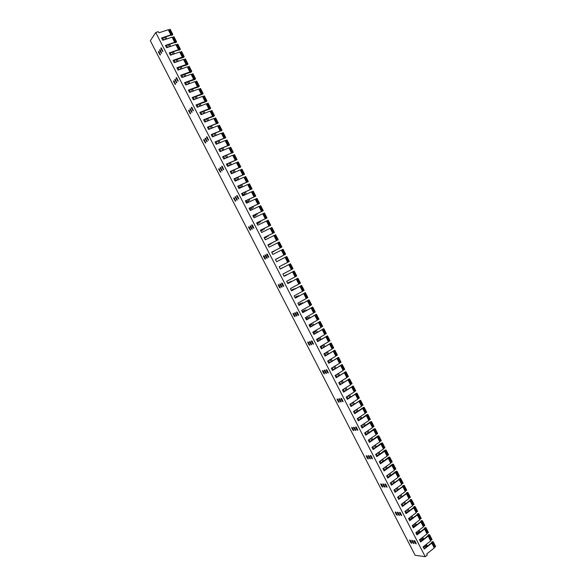 <?xml version="1.0" encoding="UTF-8"?>
<svg xmlns="http://www.w3.org/2000/svg" width="586" height="586" viewBox="0 0 586 586"><rect width="100%" height="100%" fill="white"/><g stroke="black" fill="none" stroke-linecap="round" stroke-linejoin="round"><path stroke-width="0.88" d="M414.141 541.068L415.247 543.222L416.228 543.845L415.013 541.171L414.031 540.548L414.141 541.068L414.639 540.68M355.775 427.59L356.896 429.765L357.804 430.3L356.559 427.509L355.658 426.974L355.775 427.59L356.361 427.201M296.692 312.697L297.827 314.902L298.648 315.363L297.388 312.433L296.567 311.979L296.692 312.697L297.336 312.345M236.869 196.376L238.758 199.006L237.477 195.922L236.737 195.519L236.869 196.376L237.55 196.068M399.615 512.831L400.721 514.984L401.688 515.592L400.465 512.889L399.505 512.289L399.615 512.831L400.143 512.442M341.074 399L342.195 401.183L343.081 401.696L341.836 398.876L340.957 398.363L341.074 399L341.675 398.619M281.807 283.756L282.943 285.961L283.741 286.408L282.481 283.441L281.683 283.001L281.807 283.756L282.459 283.404M221.801 167.069L223.669 169.698L222.38 166.563L221.662 166.175L221.801 167.069L222.482 166.776M411.914 540.812L413.02 542.951L413.994 543.574L412.778 540.915L411.804 540.292L411.914 540.812L412.419 540.424M353.776 427.787L354.896 429.956L355.79 430.49L354.559 427.714L353.658 427.179L353.776 427.787L354.354 427.406M294.926 313.371L296.055 315.561L296.868 316.022L295.615 313.107L294.802 312.653L294.926 313.371L295.564 313.019M235.338 197.533L237.213 200.156L235.931 197.079L235.206 196.676L235.338 197.533L236.012 197.226M397.447 512.684L398.553 514.83L399.513 515.431L398.29 512.743L397.337 512.142L397.447 512.684L397.967 512.296M339.133 399.315L340.254 401.491L341.125 402.003L339.887 399.191L339.016 398.678L339.133 399.315L339.726 398.941M280.093 284.547L281.229 286.744L282.02 287.191L280.76 284.239L279.969 283.792L280.093 284.547L280.745 284.203M220.329 168.343L222.182 170.966L220.9 167.845L220.19 167.457L220.329 168.343L221.003 168.05M409.709 540.556L410.808 542.687L411.782 543.31L410.566 540.658L409.599 540.036L409.709 540.556L410.207 540.167M351.798 427.985L352.904 430.146L353.798 430.681L352.567 427.912L351.681 427.377L351.798 427.985L352.369 427.612M293.168 314.037L294.297 316.22L295.102 316.682L293.85 313.774L293.044 313.32L293.168 314.037L293.798 313.686M233.814 198.676L235.682 201.291L234.407 198.229L233.682 197.826L233.814 198.676L234.481 198.376M395.301 512.545L396.4 514.684L397.352 515.277L396.136 512.596L395.184 512.003L395.301 512.545L395.814 512.157M337.206 399.63L338.32 401.798L339.191 402.311L337.954 399.505L337.089 399L337.206 399.63L337.8 399.256M278.401 285.331L279.529 287.521L280.313 287.968L279.061 285.023L278.269 284.584L278.401 285.331L279.039 284.986M218.864 169.61L220.71 172.218L219.435 169.12L218.725 168.731L218.864 169.61L219.538 169.317M176.298 78.59L178.115 81.212L176.804 77.945L176.159 77.586L176.298 78.59L177.009 78.334M175.009 80.238L176.811 82.853L175.507 79.601L174.862 79.242L175.009 80.238L175.705 79.989M173.727 81.879L175.522 84.479L174.225 81.242L173.581 80.883L173.727 81.879L174.423 81.622M415.115 555.264L150.324 40.727L155.73 32.501L425.224 556.7L415.115 555.264M158.586 52.447L160.366 55.047L159.062 51.766L158.44 51.414L158.586 52.447L159.289 52.213M159.802 50.689L161.597 53.297L160.286 50L159.656 49.649L159.802 50.689L160.513 50.447M161.04 48.916L162.835 51.531L161.524 48.22L160.894 47.869L161.04 48.916L161.751 48.667M188.817 111.215L190.633 113.816L189.337 110.622L188.677 110.256L188.817 111.215L189.505 110.944M248.72 227.646L250.603 230.269L249.336 227.251L248.589 226.841L248.72 227.646L249.38 227.331M307.892 342.656L309.012 344.832L309.848 345.308L308.595 342.444L307.767 341.968L307.892 342.656L308.514 342.297M366.338 456.26L367.451 458.413L368.36 458.963L367.136 456.223L366.228 455.674L366.338 456.26L366.895 455.879M203.862 140.457L205.693 143.065L204.411 139.915L203.723 139.541L203.862 140.457L204.543 140.179M263.583 256.536L264.718 258.734L265.487 259.159L264.22 256.185L263.451 255.752L263.583 256.536L264.235 256.207M322.571 371.187L323.692 373.355L324.541 373.853L323.296 371.019L322.454 370.528L322.571 371.187L323.179 370.821M380.841 484.446L381.947 486.585L382.878 487.164L381.654 484.454L380.724 483.882L380.841 484.446L381.376 484.058M190.157 109.699L191.981 112.314L190.684 109.106L190.018 108.74L190.157 109.699L190.853 109.436M250.303 226.628L251.445 228.84L252.192 229.251L250.925 226.225L250.171 225.808L250.303 226.628L250.969 226.306M309.708 342.107L310.829 344.297L311.664 344.773L310.419 341.894L309.584 341.418L309.708 342.107L310.331 341.748M368.382 456.172L369.495 458.333L370.411 458.889L369.18 456.142L368.264 455.586L368.382 456.172L368.938 455.791M205.268 139.065L207.107 141.68L205.818 138.523L205.129 138.142L205.268 139.065L205.95 138.787M265.224 255.628L266.359 257.84L267.135 258.265L265.868 255.276L265.092 254.844L265.224 255.628L265.876 255.298M324.439 370.755L325.567 372.938L326.424 373.429L325.179 370.586L324.322 370.096L324.439 370.755L325.054 370.389M382.936 484.476L384.042 486.629L384.98 487.208L383.757 484.483L382.819 483.911L382.936 484.476L383.478 484.087M191.512 108.176L193.343 110.798L192.047 107.575L191.373 107.209L191.512 108.176L192.215 107.905M251.899 225.595L253.042 227.815L253.797 228.232L252.522 225.185L251.768 224.775L251.899 225.595L252.566 225.273M311.532 341.557L312.66 343.748L313.503 344.231L312.25 341.338L311.408 340.862L311.532 341.557L312.162 341.191M370.433 456.091L371.553 458.259L372.476 458.816L371.238 456.055L370.315 455.505L370.433 456.091L370.997 455.703M206.682 137.666L208.528 140.288L207.232 137.117L206.543 136.743L206.682 137.666L207.371 137.388M266.879 254.72L268.014 256.932L268.798 257.364L267.524 254.361L266.747 253.936L266.879 254.72L267.538 254.383M326.329 370.323L327.457 372.513L328.314 373.004L327.069 370.147L326.204 369.656L326.329 370.323L326.944 369.949M385.046 484.505L386.159 486.666L387.104 487.244L385.874 484.519L384.936 483.941L385.046 484.505L385.595 484.117M425.224 556.7L427.326 555.03L426.762 553.924L434.285 547.961L431.801 543.119L424.264 549.06L423.129 546.855L430.673 540.929L428.19 536.087L420.623 541.984L419.488 539.779L427.062 533.89L424.572 529.041L416.983 534.901L415.848 532.696L423.444 526.843L420.953 521.994L413.342 527.818L412.207 525.605L419.825 519.797L417.335 514.94L409.702 520.727L408.559 518.515L416.199 512.735L413.709 507.879L406.054 513.629L404.911 511.41L412.581 505.681L410.083 500.818L402.399 506.524L401.263 504.312L408.947 498.613L406.457 493.749L398.744 499.418L397.608 497.199L405.322 491.544L402.824 486.673L395.089 492.306L393.953 490.086L401.688 484.468L399.183 479.59L391.433 485.186L390.291 482.959L398.055 477.385L395.55 472.506L387.771 478.059L386.628 475.839L394.415 470.294L391.909 465.416L384.108 470.932L382.958 468.705L390.774 463.204L388.262 458.318L380.439 463.797L379.296 461.563L387.126 456.106L384.621 451.22L376.769 456.655L375.626 454.421L383.478 449.001L380.973 444.107L373.092 449.506L371.949 447.272L379.831 441.888L377.318 436.995L369.422 442.357L368.272 440.123L376.175 434.775L373.663 429.875L365.737 435.193L364.595 432.959L372.52 427.655L370.008 422.755L362.06 428.029L360.91 425.795L368.865 420.528L366.345 415.62L358.376 420.865L357.226 418.624L365.203 413.401L362.683 408.486L354.684 413.687L353.534 411.453L361.54 406.259L359.02 401.351L350.999 406.508L349.842 404.267L357.87 399.117L355.35 394.202L347.308 399.322L346.15 397.081L354.208 391.968L351.681 387.053L343.608 392.129L342.451 389.888L350.531 384.819L348.003 379.896L339.909 384.936L338.752 382.687L346.853 377.662L344.326 372.733L336.21 377.736L335.053 375.487L343.176 370.499L340.649 365.561L332.504 370.528L331.346 368.272L339.499 363.327L336.965 358.39L328.797 363.313L327.64 361.057L335.815 356.149L333.28 351.212L325.084 356.09L323.926 353.841L332.13 348.97L329.588 344.026L321.37 348.868L320.212 346.612L328.438 341.785L325.897 336.833L317.656 341.638L316.499 339.382L324.747 334.591L322.205 329.64L313.935 334.401L312.778 332.145L321.055 327.391L318.506 322.439L310.214 327.164L309.056 324.9L317.356 320.19L314.807 315.231L306.493 319.912L305.328 317.649L313.656 312.983L311.107 308.016L302.764 312.66L301.6 310.397L309.95 305.767L307.401 300.801L299.036 305.401L297.871 303.138L306.244 298.545L303.695 293.579L295.3 298.135L294.135 295.871L302.537 291.323L299.981 286.349L291.564 290.868L290.4 288.598L298.823 284.093L296.267 279.112L287.829 283.595L286.657 281.324L295.11 276.856L292.546 271.875L284.085 276.314L282.913 274.036L291.389 269.611L288.832 264.623L280.335 269.025L279.17 266.747L287.667 262.367L285.104 257.371L276.592 261.73L275.42 259.459L283.946 255.108L281.383 250.119L272.842 254.434L271.67 252.156L280.218 247.849L277.654 242.853L269.084 247.131L267.912 244.853L276.489 240.59L273.918 235.587L265.326 239.821L264.154 237.542L272.754 233.316L270.183 228.313L261.568 232.503L260.396 230.225L269.018 226.042L266.447 221.032L257.803 225.185L256.631 222.9L265.282 218.761L262.711 213.744L254.038 217.86L252.866 215.567L261.539 211.473L258.968 206.455L250.273 210.528L249.094 208.235L257.796 204.177L255.218 199.159L246.501 203.188L245.322 200.895L254.053 196.881L251.467 191.856L242.729 195.841L241.549 193.548L250.303 189.578L247.717 184.546L238.949 188.494L237.77 186.202L246.545 182.268L243.966 177.236L235.169 181.14L233.99 178.84L242.794 174.95L240.209 169.911L231.389 173.778L230.203 171.478L239.037 167.625L236.444 162.586L227.602 166.409L226.416 164.109L235.272 160.3L232.679 155.253L223.808 159.04L222.629 156.733L231.507 152.968L228.914 147.921L220.021 151.657L218.834 149.357L227.742 145.628L225.149 140.574L216.227 144.273L215.04 141.966L223.969 138.281L221.376 133.227L212.425 136.882L211.238 134.575L220.197 130.934L217.596 125.873L208.623 129.491L207.437 127.177L216.417 123.58L213.817 118.511L204.822 122.086L203.635 119.778L212.637 116.218L210.037 111.15L201.013 114.68L199.826 112.366L208.858 108.85L206.257 103.781L197.204 107.267L196.01 104.953L205.071 101.481L202.47 96.404L193.387 99.847L192.201 97.532L201.284 94.097L198.676 89.021L189.571 92.42L188.384 90.105L197.497 86.713L194.882 81.63L185.755 84.992L184.561 82.67L193.702 79.322L191.087 74.232L181.931 77.55L180.737 75.235L189.901 71.924L187.293 66.833L178.107 70.108L176.913 67.786L186.106 64.526L183.484 59.428L174.276 62.658L173.082 60.336L182.297 57.12L179.682 52.015L170.445 55.209L169.251 52.879L178.496 49.7L175.873 44.602L166.614 47.744L165.413 45.415L174.687 42.287L172.064 37.174L162.776 40.28L161.582 37.951L170.87 34.86L168.248 29.747L158.938 32.809L158.337 31.644L155.73 32.501M231.324 173.654L233.668 172.445M235.015 180.847L237.367 179.638M238.707 188.025L241.058 186.817M242.399 195.204L244.743 194.003M246.083 202.382L248.427 201.174M249.768 209.546L252.112 208.338M253.452 216.71L255.796 215.501M257.129 223.867L259.473 222.658M260.807 231.016L263.143 229.815M264.476 238.165L266.813 236.964M268.146 245.307L270.483 244.098M271.816 252.441L274.153 251.24M276.343 258.997L277.815 258.367M282.62 267.714L281.251 268.549M286.605 274.973L284.986 275.823M290.334 282.232L290.143 281.859L291.257 281.265L287.594 283.141M293.579 289.052L291.249 290.246M297.227 296.15L294.897 297.351M300.874 303.248L298.545 304.442M304.515 310.338L302.186 311.532M308.155 317.422L305.826 318.616M311.796 324.505L309.467 325.699M315.429 331.581L313.1 332.775M319.062 338.649L316.733 339.843M322.688 345.711L320.366 346.905M326.314 352.772L323.992 353.959M423.495 547.573L424.308 546.936L423.942 546.218M419.942 540.658L420.755 540.021L420.301 539.142M416.382 533.729L417.195 533.099L416.668 532.066M412.822 526.799L413.643 526.177L413.027 524.983M409.255 519.87L410.075 519.247L409.38 517.892M405.688 512.926L406.516 512.311L405.739 510.794M402.121 505.982L402.948 505.366L402.091 503.696M398.546 499.03L399.381 498.422L398.436 496.591M395.792 491.449L394.781 489.478M392.144 484.344L391.126 482.359M388.489 477.224L387.463 475.239M384.826 470.111L383.801 468.111M381.164 462.984L380.138 460.977M377.501 455.857L376.468 453.842M373.839 448.722L372.799 446.693M370.169 441.58L369.121 439.544M366.499 434.438L365.444 432.387M362.822 427.282L361.767 425.231M359.145 420.125L358.083 418.06M355.46 412.962L354.398 410.889M351.776 405.798L350.706 403.717M348.091 398.627L347.015 396.532M344.407 391.448L343.323 389.346M340.715 384.262L339.624 382.145M337.016 377.069L335.925 374.945M333.317 369.876L332.225 367.744M329.618 362.675L328.548 360.588L327.669 361.115M325.919 355.468L324.922 353.534L324.043 354.061M322.212 348.252L321.296 346.473L320.41 346.993M318.498 341.037L317.663 339.404L316.777 339.924M314.785 333.815L314.03 332.335L313.136 332.848M311.071 326.585L310.39 325.259L309.496 325.765M307.357 319.348L306.749 318.176L305.855 318.681M303.636 312.111L303.109 311.085L302.215 311.584M299.907 304.859L299.468 303.995L298.567 304.486M296.186 297.607L295.813 296.897L294.912 297.388M292.451 290.356L292.165 289.792L291.264 290.275M288.722 283.089L288.51 282.679L287.601 283.163M271.809 252.427L272.593 251.709M268.139 245.285L269.055 244.823L268.849 244.413M264.462 238.136L265.385 237.682L265.099 237.118M260.785 230.979L261.715 230.532L261.341 229.807M257.108 223.823L258.038 223.376L257.584 222.497M253.423 216.659L254.353 216.219L253.826 215.187M249.739 209.488L250.676 209.048L250.061 207.862M246.054 202.309L246.992 201.877L246.296 200.537M242.362 195.131L243.3 194.706L242.531 193.204M238.67 187.945L239.608 187.52L238.758 185.865M234.971 180.752L235.916 180.334L234.986 178.518M231.272 173.551L232.217 173.141L231.206 171.171M227.573 166.351L228.518 165.941L227.427 163.809M224.768 158.63L223.647 156.447M220.973 151.254L219.86 149.086M217.186 143.878L216.073 141.709M213.385 136.494L212.279 134.333M209.59 129.096L208.484 126.942M205.789 121.705L204.682 119.551M201.987 114.299L200.881 112.16M198.178 106.886L197.079 104.755M194.369 99.474L193.27 97.349M190.553 92.053L189.461 89.936M186.736 84.626L185.652 82.516M182.92 77.198L181.836 75.089M179.096 69.756L178.012 67.654M175.273 62.314L174.196 60.219M171.442 54.864L170.365 52.777M167.611 47.407L166.541 45.327M163.772 39.943L162.71 37.87M161.707 38.207L170.306 35.343L172.233 35.197L172.789 34.406L171.654 35.109L169.039 30.011L168.248 29.747M165.545 45.664L174.115 42.763L176.034 42.595L176.598 41.811L175.456 42.522L172.841 37.423L172.064 37.174M169.376 53.121L177.924 50.176L179.829 49.993L180.4 49.217L179.257 49.92L176.642 44.829L175.873 44.602M173.2 60.563L183.616 57.377L184.194 56.622L183.052 57.318L180.444 52.227L179.682 52.015M177.023 68.005L187.41 64.76L187.989 64.013L186.846 64.709L184.238 59.626L183.484 59.428M180.847 75.448L191.19 72.129L191.783 71.404L190.64 72.093L188.033 67.016L187.293 66.833M184.671 82.875L194.977 79.498L195.57 78.788L194.427 79.476L191.82 74.4L191.087 74.232M188.48 90.295L198.757 86.867L199.357 86.164L198.215 86.845L195.607 81.776L194.882 81.63M192.296 97.716L202.529 94.221L203.144 93.533L201.994 94.214L199.394 89.145L198.676 89.021M196.105 105.128L206.309 101.576L206.924 100.902L205.774 101.576L203.174 96.514L202.47 96.404M199.914 112.534L210.074 108.923L210.696 108.256L209.546 108.93L206.953 103.876L206.257 103.781M203.716 119.94L213.846 116.262L214.476 115.61L213.326 116.284L210.726 111.23L210.037 111.15M207.517 127.33L218.248 122.957L217.091 123.631L214.498 118.577L213.817 118.511M211.312 134.721L222.013 130.304L220.863 130.964L218.27 125.917L217.596 125.873M215.106 142.105L225.778 137.637L224.628 138.303L222.035 133.256L221.376 133.227M218.9 149.481L229.544 144.969L228.386 145.628L225.8 140.589L225.149 140.574M222.687 156.858L233.301 152.294L232.144 152.946L229.558 147.914L228.914 147.921M226.474 164.219L237.059 159.619L235.902 160.264L233.316 155.231L232.679 155.253M230.261 171.581L240.809 166.929L239.652 167.574L237.074 162.549L236.444 162.586M234.041 178.935L244.56 174.24L243.402 174.877L240.824 169.852L240.209 169.911M237.813 186.289L248.31 181.543L247.153 182.18L244.574 177.155L243.966 177.236M241.586 193.629L252.053 188.839L250.896 189.476L248.318 184.458L247.717 184.546M245.358 200.969L255.796 196.127L254.632 196.764L252.061 191.747L251.467 191.856M249.131 208.301L259.539 203.415L258.375 204.045L255.804 199.035L255.218 199.159M252.896 215.626L263.275 210.696L262.11 211.319L259.539 206.316L258.968 206.455M256.653 222.944L267.011 217.97L265.839 218.593L263.275 213.59L262.711 213.744M260.418 230.261L270.739 225.236L269.567 225.852L267.004 220.856L266.447 221.032M264.169 237.572L274.468 232.503L273.296 233.118L270.732 228.122L270.183 228.313M267.927 244.875L278.189 239.755L277.024 240.37L274.46 235.382L273.918 235.587M271.677 252.17L281.91 247.006L280.738 247.614L278.182 242.633L277.654 242.853M275.42 259.459L285.631 254.251L284.459 254.859L281.903 249.878L281.383 250.119M291.389 269.611L291.887 269.326L289.33 264.352L290.51 263.751L280.335 269.018M295.11 276.856L295.593 276.555L293.044 271.582L294.216 270.988L284.078 276.299M298.823 284.093L299.3 283.778L296.75 278.804L297.93 278.211L287.814 283.573M302.537 291.323L303.006 290.986L300.457 286.027L301.636 285.433L291.55 290.839M306.244 298.545L306.705 298.201L304.163 293.242L305.343 292.648L295.278 298.098M309.95 305.767L310.404 305.401L307.862 300.45L309.042 299.864L299.014 305.357M313.656 312.983L314.096 312.602L311.554 307.65L312.741 307.064L302.735 312.609M317.356 320.19L317.788 319.795L315.253 314.843L316.433 314.264L306.463 319.853M321.055 327.391L321.48 326.981L318.945 322.036L320.124 321.458L310.177 327.091M324.747 334.591L325.164 334.159L322.63 329.222L323.816 328.651L313.898 334.328M328.438 341.785L328.849 341.338L326.314 336.401L327.501 335.829L317.612 341.55M332.13 348.97L332.533 348.509L329.999 343.572L331.185 343.008L321.326 348.773M335.815 356.149L336.21 355.673L333.676 350.743L334.87 350.179L325.032 355.988M339.499 363.327L339.887 362.829L337.353 357.907L338.547 357.35L328.739 363.203M343.176 370.499L343.557 369.986L341.03 365.063L342.224 364.507L332.445 370.411M346.853 377.662L347.227 377.135L344.7 372.213L345.894 371.663L336.144 377.611M350.531 384.819L350.889 384.277L348.37 379.362L349.564 378.812L339.843 384.804M354.208 391.968L354.559 391.411L352.04 386.504L353.233 385.962L343.535 391.99M357.87 399.117L358.214 398.546L355.702 393.638L356.896 393.096L347.227 399.176M361.54 406.259L361.877 405.673L359.357 400.765L360.558 400.231L350.919 406.354M365.203 413.401L365.532 412.793L363.02 407.893L364.214 407.358L363.327 407.482L354.603 413.526M368.865 420.528L369.187 419.906L366.675 415.013L367.869 414.485L366.983 414.595L358.288 420.689M372.52 427.655L372.835 427.018L370.323 422.125L371.524 421.598L370.623 421.693L361.965 427.853M376.175 434.775L376.483 434.123L373.971 429.238L375.172 428.71L374.271 428.798L365.642 435.01M379.831 441.888L380.124 441.221L377.618 436.336L378.82 435.816L377.911 435.889L369.319 442.159M383.478 449.001L383.764 448.312L381.259 443.434L382.468 442.913L381.552 442.979L372.989 449.301M387.126 456.106L387.405 455.403L384.899 450.524L386.108 450.011L385.185 450.063L376.659 456.443M390.774 463.204L391.038 462.486L388.54 457.615L389.741 457.102L388.818 457.139L380.329 463.577M394.415 470.294L394.671 469.562L392.173 464.691L393.382 464.185L392.452 464.207L383.991 470.705M398.055 477.385L398.304 476.638L395.806 471.767L397.015 471.261L396.077 471.276L387.646 477.824M401.688 484.468L401.93 483.699L399.44 478.843L400.641 478.337L399.703 478.337L398.48 479.773L391.309 484.944M405.322 491.544L405.556 490.76L403.065 485.904L404.274 485.406L403.322 485.391L402.113 486.849L394.964 492.05M408.947 498.613L409.175 497.814L406.684 492.965L407.9 492.467L406.94 492.445L405.739 493.917L398.612 499.162M412.581 505.681L412.8 504.868L410.31 500.019L411.519 499.528L410.559 499.484L409.372 500.979L402.267 506.26M416.199 512.735L416.412 511.915L413.928 507.066L415.137 506.575L414.17 506.524L412.991 508.04L405.908 513.358M419.825 519.797L420.03 518.954L417.54 514.112L418.756 513.622L417.781 513.563L416.617 515.094L409.555 520.441M423.444 526.843L423.641 525.986L421.151 521.144L422.367 520.668L421.385 520.588L420.235 522.148L413.196 527.532M427.062 533.89L427.245 533.018L424.762 528.184L425.978 527.7L424.997 527.612L423.846 529.187L416.829 534.608M430.673 540.929L430.849 540.036L428.373 535.208L429.589 534.732L428.593 534.63L427.465 536.227L420.47 541.684M434.285 547.961L434.453 547.06L431.977 542.233L433.193 541.757L432.197 541.64L431.076 543.259L424.103 548.745M424.308 546.936L427.011 545.529L426.381 544.299M225.727 158.22L227.353 157.524M228.943 165.831L229.976 165.252M228.518 165.941L230.02 165.34M232.217 173.141L233.711 172.533M235.916 180.334L237.403 179.719M239.608 187.52L241.095 186.89M243.3 194.706L244.78 194.069M246.992 201.877L248.457 201.232M250.676 209.048L252.141 208.396M254.353 216.219L255.818 215.553M258.038 223.376L259.488 222.702M261.715 230.532L263.158 229.844M265.385 237.682L266.828 236.986M269.055 244.823L270.498 244.12M272.724 251.965L274.16 251.248M276.394 259.093L277.815 258.375M282.613 267.707L281.199 268.447M286.488 274.739L284.855 275.567M290.143 281.859L288.51 282.679M293.564 289.023L292.165 289.792M297.212 296.12L295.813 296.897M300.852 303.211L299.468 303.995M304.493 310.294L303.109 311.085M308.133 317.37L306.749 318.176M311.767 324.446L310.39 325.259M315.393 331.515L314.03 332.335M319.026 338.576L317.663 339.404M322.652 345.63L321.296 346.473M326.27 352.684L324.922 353.534M328.871 360.317L331.28 359.181L328.548 360.588M334.599 366.301L333.097 367.21M399.381 498.422L399.901 498.21M402.948 505.366L404.054 504.927M406.516 512.311L408.178 511.651L407.204 509.703M410.075 519.247L412.786 517.841L411.855 516.024M413.643 526.177L416.346 524.77L415.489 523.1M417.195 533.099L419.906 531.692L419.122 530.176M420.755 540.021L423.458 538.615L422.755 537.237M172.789 34.406L170.174 29.3L169.039 30.011M170.87 34.86L171.654 35.109M176.598 41.811L173.976 36.713L172.841 37.423M174.687 42.287L175.456 42.522M180.4 49.217L177.785 44.126L176.642 44.829M178.496 49.7L179.257 49.92M184.194 56.622L181.579 51.531L180.444 52.227M182.297 57.12L183.052 57.318M187.989 64.013L185.381 58.93L184.238 59.626M186.106 64.526L186.846 64.709M191.783 71.404L189.175 66.321L188.033 67.016M189.901 71.924L190.64 72.093M195.57 78.788L192.962 73.704L191.82 74.4M193.702 79.322L194.427 79.476M199.357 86.164L196.757 81.088L195.607 81.776M197.497 86.713L198.215 86.845M203.144 93.533L200.537 88.464L199.394 89.145M201.284 94.097L201.994 94.214M206.924 100.902L204.324 95.833L203.174 96.514M205.071 101.481L205.774 101.576M210.696 108.256L208.103 103.195L206.953 103.876M208.858 108.85L209.546 108.93M214.476 115.61L211.876 110.556L210.726 111.23M212.637 116.218L213.326 116.284M218.248 122.957L215.648 117.903L214.498 118.577M216.417 123.58L217.091 123.631M222.013 130.304L219.42 125.25L218.27 125.917M220.197 130.934L220.863 130.964M225.778 137.637L223.185 132.59L222.035 133.256M223.969 138.281L224.628 138.303M229.544 144.969L226.95 139.929L225.8 140.589M227.742 145.628L228.386 145.628M233.301 152.294L230.716 147.254L229.558 147.914M231.507 152.968L232.144 152.946M237.059 159.619L234.473 154.579L233.316 155.231M235.272 160.3L235.902 160.264M240.809 166.929L238.231 161.897L237.074 162.549M239.037 167.625L239.652 167.574M244.56 174.24L241.981 169.208L240.824 169.852M242.794 174.95L243.402 174.877M248.31 181.543L245.732 176.518L244.574 177.155M246.545 182.268L247.153 182.18M252.053 188.839L249.482 183.821L248.318 184.458M250.303 189.578L250.896 189.476M255.796 196.127L253.225 191.109L252.061 191.747M254.053 196.881L254.632 196.764M259.539 203.415L256.968 198.405L255.804 199.035M257.796 204.177L258.375 204.045M263.275 210.696L260.704 205.686L259.539 206.316M261.539 211.473L262.11 211.319M267.011 217.97L264.44 212.967L263.275 213.59M265.282 218.761L265.839 218.593M270.739 225.236L268.176 220.233L267.004 220.856M269.018 226.042L269.567 225.852M274.468 232.503L271.904 227.5L270.732 228.122M272.754 233.316L273.296 233.118M278.189 239.755L275.625 234.766L274.46 235.382M276.489 240.59L277.024 240.37M281.91 247.006L279.354 242.018L278.182 242.633M280.218 247.849L280.738 247.614M285.631 254.251L283.075 249.27L281.903 249.878M283.946 255.108L284.459 254.859M287.667 262.367L289.345 261.495L286.788 256.514L285.104 257.371M288.173 262.096L285.616 257.115M289.33 264.352L288.832 264.623M291.887 269.326L293.059 268.732L290.51 263.751M293.044 271.582L292.546 271.875M295.593 276.555L296.772 275.962L294.216 270.988M296.75 278.804L296.267 279.112M299.3 283.778L300.479 283.185L297.93 278.211M300.457 286.027L299.981 286.349M303.006 290.986L304.185 290.4L301.636 285.433M304.163 293.242L303.695 293.579M306.705 298.201L307.884 297.615L305.343 292.648M307.862 300.45L307.401 300.801M310.404 305.401L311.584 304.823L309.042 299.864M311.554 307.65L311.107 308.016M314.096 312.602L315.283 312.023L312.741 307.064M315.253 314.843L314.807 315.231M317.788 319.795L318.974 319.216L316.433 314.264M318.945 322.036L318.506 322.439M321.48 326.981L322.666 326.409L320.124 321.458M322.63 329.222L322.205 329.64M325.164 334.159L326.351 333.595L323.816 328.651M326.314 336.401L325.897 336.833M328.849 341.338L330.035 340.774L327.501 335.829M329.999 343.572L329.588 344.026M332.533 348.509L333.72 347.945L331.185 343.008M333.676 350.743L333.28 351.212M336.21 355.673L337.397 355.116L334.87 350.179M337.353 357.907L336.965 358.39M339.887 362.829L341.074 362.273L338.547 357.35M341.03 365.063L340.649 365.561M343.557 369.986L344.751 369.436L342.224 364.507M344.7 372.213L344.326 372.733M347.227 377.135L348.421 376.586L345.894 371.663M348.37 379.362L348.003 379.896M350.889 384.277L352.083 383.727L349.564 378.812M352.04 386.504L351.681 387.053M354.559 391.411L355.753 390.869L353.233 385.962M355.702 393.638L355.35 394.202M358.214 398.546L359.416 398.004L356.896 393.096M359.357 400.765L359.02 401.351M361.877 405.673L363.071 405.138L360.558 400.231M363.02 407.893L362.683 408.486M365.532 412.793L366.726 412.258L364.214 407.358M366.675 415.013L366.345 415.62M369.187 419.906L370.381 419.378L367.869 414.485M370.323 422.125L370.008 422.755M372.835 427.018L374.036 426.491L371.524 421.598M373.971 429.238L373.663 429.875M376.483 434.123L377.684 433.596L375.172 428.71M377.618 436.336L377.318 436.995M380.124 441.221L381.325 440.701L378.82 435.816M381.259 443.434L380.973 444.107M383.764 448.312L384.973 447.799L382.468 442.913M384.899 450.524L384.621 451.22M387.405 455.403L388.606 454.89L386.108 450.011M388.54 457.615L388.262 458.318M391.038 462.486L392.246 461.973L389.741 457.102M392.173 464.691L391.909 465.416M394.671 469.562L395.88 469.056L393.382 464.185M395.806 471.767L395.55 472.506M398.304 476.638L399.513 476.132L397.015 471.261M399.44 478.843L399.183 479.59M401.93 483.699L403.139 483.201L400.641 478.337M403.065 485.904L402.824 486.673M405.556 490.76L406.765 490.27L404.274 485.406M406.684 492.965L406.457 493.749M409.175 497.814L410.39 497.324L407.9 492.467M410.31 500.019L410.083 500.818M412.8 504.868L414.009 504.378L411.519 499.528M413.928 507.066L413.709 507.879M416.412 511.915L417.628 511.424L415.137 506.575M417.54 514.112L417.335 514.94M420.03 518.954L421.239 518.471L418.756 513.622M421.151 521.144L420.953 521.994M423.641 525.986L424.857 525.51L422.367 520.668M424.762 528.184L424.572 529.041M427.245 533.018L428.461 532.542L425.978 527.7M428.373 535.208L428.19 536.087M430.849 540.036L432.072 539.567L429.589 534.732M431.977 542.233L431.801 543.119M434.453 547.06L435.676 546.584L433.193 541.757M165.552 39.35L164.483 37.284M169.376 46.807L168.314 44.726M173.207 54.256L172.138 52.169M177.031 61.698L175.954 59.604M180.847 69.133L179.77 67.031M184.663 76.561L183.586 74.459M188.48 83.988L187.395 81.872M192.296 91.401L191.204 89.284M196.098 98.814L195.006 96.69M199.907 106.227L198.808 104.096M203.708 113.625L202.61 111.486M207.51 121.016L206.404 118.877M211.304 128.407L210.198 126.261M215.099 135.791L213.985 133.637M218.886 143.167L217.772 141.006M222.673 150.543L221.559 148.368M226.416 157.824L225.339 155.73M230.122 165.04L229.119 163.084M233.821 172.24L232.891 170.431M237.52 179.441L236.663 177.778M241.22 186.634L240.436 185.11M244.911 193.82L244.201 192.442M248.603 200.998L247.966 199.767M252.288 208.177L251.724 207.085M255.972 215.348L255.481 214.403M259.649 222.512L259.239 221.706M263.334 229.675L262.989 229.009M267.004 236.825L266.74 236.305M270.681 243.974L270.483 243.6M294.062 289.491L293.798 288.971M297.791 296.736L297.454 296.084M301.512 303.98L301.101 303.189M305.225 311.217L304.749 310.287M308.947 318.454L308.39 317.378M312.66 325.684L312.03 324.468M316.367 332.899L315.671 331.544M320.073 340.114L319.304 338.627M323.78 347.33L322.937 345.696M327.479 354.53L326.57 352.765M331.178 361.73L330.196 359.819M334.877 368.924L333.822 366.88M338.569 376.117L337.477 373.993M342.261 383.295L341.177 381.186M345.945 390.474L344.868 388.372M349.63 397.645L348.553 395.557M353.314 404.809L352.245 402.728M356.991 411.973L355.929 409.9M360.668 419.129L359.606 417.064M364.338 426.278L363.283 424.22M368.008 433.42L366.961 431.377M371.678 440.555L370.63 438.526M375.34 447.689L374.3 445.668M379.003 454.817L377.97 452.802M382.665 461.936L381.632 459.937M386.32 469.056L385.295 467.064M389.976 476.169L388.95 474.184M393.624 483.274L392.605 481.296M397.271 490.372L396.261 488.402M400.919 497.47L399.908 495.507M404.56 504.553L403.556 502.605M411.768 518.588L410.845 516.786M415.328 525.525L414.478 523.869M418.887 532.454L418.118 530.945M422.447 539.376L421.752 538.021M426 546.298L425.377 545.083M165.713 36.874L166.776 38.94M169.537 44.316L170.607 46.389M173.353 51.751L174.43 53.831M177.177 59.179L178.247 61.266M180.986 66.599L182.063 68.701M184.795 74.019L185.879 76.121M188.604 81.432L189.688 83.542M192.406 88.838L193.497 90.955M196.207 96.236L197.299 98.36M200.009 103.634L201.101 105.766M203.803 111.018L204.902 113.157M207.598 118.401L208.697 120.548M211.385 125.778L212.491 127.931M215.172 133.154L216.278 135.307M218.959 140.515L220.065 142.684M222.739 147.877L223.852 150.045M226.518 155.231L227.588 157.319M230.291 162.578L231.287 164.527M234.063 169.925L234.986 171.72M237.828 177.258L238.685 178.913M241.6 184.59L242.377 186.106M245.358 191.915L246.061 193.285M249.123 199.233L249.753 200.463M252.881 206.55L253.438 207.634M256.631 213.861L257.115 214.798M260.382 221.164L260.792 221.962M264.132 228.459L264.469 229.119M267.875 235.748L268.146 236.268M271.618 243.036L271.816 243.41M291.257 281.265L291.454 281.639M294.912 288.378L295.176 288.891M298.56 295.483L298.897 296.135M302.208 302.581L302.618 303.372M305.855 309.672L306.332 310.609M309.496 316.762L310.045 317.832M313.129 323.846L313.752 325.054M316.77 330.922L317.458 332.269M320.403 337.997L321.165 339.484M324.029 345.059L324.864 346.685M327.655 352.12L328.563 353.885M331.28 359.181L332.262 361.079M334.906 366.228L335.954 368.272M338.554 373.333L339.646 375.45M342.246 380.519L343.33 382.629M345.938 387.705L347.015 389.8M349.622 394.876L350.692 396.971M353.307 402.047L354.376 404.128M356.984 409.211L358.046 411.284M360.661 416.375L361.723 418.433M364.338 423.524L365.393 425.575M368.008 430.673L369.055 432.717M371.678 437.815L372.725 439.852M375.348 444.957L376.38 446.979M379.01 452.084L380.043 454.099M382.673 459.212L383.698 461.219M386.328 466.331L387.353 468.324M389.983 473.451L391.001 475.429M393.638 480.557L394.649 482.534M397.286 487.662L398.297 489.625M400.934 494.76L401.937 496.716M404.574 501.858L405.578 503.799M408.215 508.941L409.211 510.882M169.508 29.52L172.13 34.625M173.317 36.94L175.939 42.038M177.126 44.353L179.741 49.444M180.928 51.758L183.543 56.849M184.722 59.157L187.337 64.248M188.524 66.555L191.131 71.639M192.311 73.946L194.926 79.022M196.105 81.329L198.713 86.406M199.892 88.706L202.492 93.775M203.679 96.075L206.279 101.144M207.459 103.444L210.059 108.505M211.238 110.805L213.831 115.867M215.011 118.16L217.604 123.214M218.783 125.507L221.376 130.561M222.555 132.854L225.141 137.9M226.321 140.193L228.906 145.233M230.086 147.526L232.671 152.565M233.843 154.851L236.429 159.883M237.601 162.168L240.187 167.2M241.359 169.486L243.937 174.511M245.109 176.796L247.688 181.821M248.86 184.099L251.431 189.117M252.603 191.395L255.181 196.413M256.346 198.691L258.917 203.701M260.089 205.972L262.66 210.982M263.825 213.253L266.396 218.263M267.56 220.534L270.124 225.537M271.289 227.8L273.852 232.803M275.017 235.067L277.581 240.062M278.746 242.326L281.302 247.314M282.467 249.577L285.023 254.566M286.188 256.822L288.744 261.81M289.902 264.066L292.458 269.047M293.615 271.303L296.172 276.277M297.329 278.533L299.878 283.499M301.036 285.756L303.585 290.722M304.742 292.978L307.291 297.937M308.448 300.186L310.99 305.152M312.148 307.401L314.689 312.353M315.839 314.601L318.381 319.553M319.538 321.795L322.08 326.746M323.23 328.988L325.765 333.932M326.915 336.174L329.449 341.118M330.599 343.352L333.134 348.289M334.284 350.531L336.818 355.46M337.968 357.702L340.495 362.624M341.645 364.866L344.172 369.788M345.315 372.022L347.842 376.945M348.985 379.171L351.512 384.094M352.655 386.32L355.182 391.236M356.325 393.462L358.844 398.37M359.987 400.597L362.507 405.505M363.642 407.731L366.162 412.632M367.305 414.851L369.817 419.752M370.96 421.971L373.472 426.872M374.608 429.091L377.12 433.977M378.256 436.196L380.768 441.082M381.904 443.302L384.409 448.187M385.544 450.4L388.049 455.278M389.185 457.49L391.69 462.369M392.825 464.581L395.33 469.452M396.458 471.657L398.963 476.528M400.092 478.733L402.589 483.604M403.725 485.809L406.215 490.665M407.351 492.87L409.841 497.726M410.969 499.931L413.467 504.788M414.595 506.985L417.086 511.834M418.214 514.039L420.697 518.881M421.825 521.079L424.315 525.92M425.443 528.118L427.927 532.96M429.047 535.15L431.53 539.984M432.658 542.182L435.142 547.009M415.247 543.222L415.833 542.768M356.896 429.765L357.511 429.355M297.827 314.902L298.472 314.543M238.019 198.603L238.685 198.302M400.721 514.984L401.315 514.545M342.195 401.183L342.817 400.787M282.943 285.961L283.595 285.616M222.951 169.303L223.618 169.017M413.02 542.951L413.599 542.504M354.896 429.956L355.504 429.553M296.055 315.561L296.692 315.209M236.48 199.753L237.147 199.445M398.553 514.83L399.139 514.391M340.254 401.491L340.869 401.095M281.229 286.744L281.873 286.4M221.471 170.57L222.138 170.284M410.808 542.687L411.387 542.24M352.904 430.146L353.512 429.743M294.297 316.22L294.926 315.869M234.957 200.888L235.616 200.588M396.4 514.684L396.986 514.244M338.32 401.798L338.935 401.41M279.529 287.521L280.167 287.184M220.006 171.83L220.666 171.544M177.463 80.853L178.122 80.612M176.166 82.494L176.818 82.252M174.877 84.12L175.529 83.879M159.736 54.696L160.381 54.476M160.967 52.945L161.611 52.725M162.205 51.18L162.857 50.96M189.967 113.45L190.618 113.193M249.856 229.851L250.515 229.536M309.012 344.832L309.642 344.473M367.451 458.413L368.045 457.996M205.005 142.684L205.664 142.413M264.718 258.734L265.363 258.404M323.692 373.355L324.307 372.982M381.947 486.585L382.533 486.168M191.314 111.941L191.974 111.684M251.445 228.84L252.105 228.525M310.829 344.297L311.466 343.923M369.495 458.333L370.096 457.922M206.419 141.307L207.078 141.028M266.359 257.84L267.011 257.503M325.567 372.938L326.19 372.557M384.042 486.629L384.643 486.197M192.669 110.424L193.336 110.168M253.042 227.815L253.709 227.493M312.66 343.748L313.298 343.381M371.553 458.259L372.161 457.842M207.832 139.915L208.506 139.636M268.014 256.932L268.674 256.602M327.457 372.513L328.079 372.125M386.159 486.666L386.76 486.233"/></g></svg>

